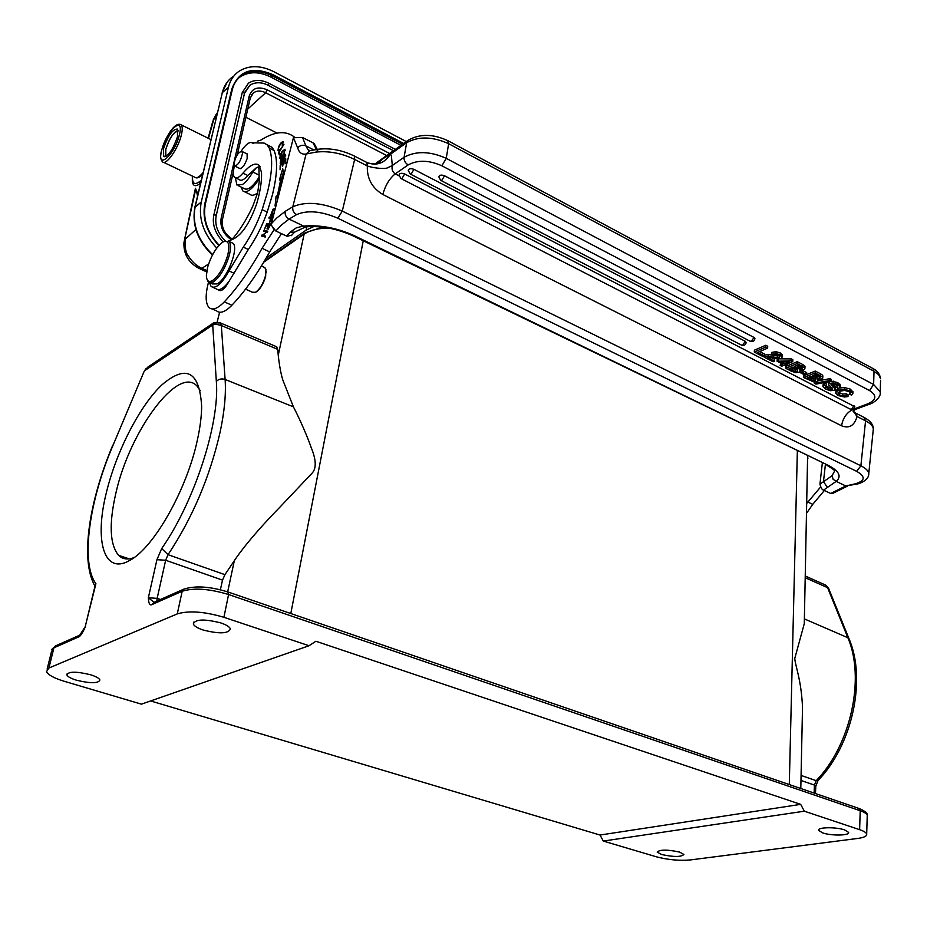<?xml version="1.0" encoding="UTF-8"?>
<svg xmlns="http://www.w3.org/2000/svg" width="927" height="927" viewBox="0 0 927 927"><rect width="100%" height="100%" fill="white"/><g stroke="black" fill="none" stroke-linecap="round" stroke-linejoin="round"><path stroke-width="1.39" d="M413.917 169.34C410.731 168.216 408.842 168.575 408.274 170.394L410.093 173.905L411.345 173.778L413.917 169.34L745.238 341.287L746.189 342.619M444.52 175.759C441.322 174.647 439.433 175.006 438.842 176.837L440.638 180.301L441.936 180.186L444.52 175.759L753.975 337.428L754.914 338.761M847.985 396.559L848.054 394.74L846.247 393.801L846.177 395.62L847.985 396.559L844.451 397.011L838.101 395.551L835.412 392.747L838.159 390.279L844.265 389.352L850.21 390.927L852.782 393.257L851.577 395.18L849.769 394.242L850.349 392.897L848.715 391.495L844.509 390.429L840.105 391.159L837.846 392.99L839.514 394.96L842.527 395.864L842.597 394.045L838.309 392.225M842.527 395.852L846.189 395.632M852.91 391.994L850.279 389.097L844.335 387.521L839.352 388.054M850.21 390.927L850.279 389.108M844.265 389.352L844.335 387.521M838.541 388.32L835.505 390.927M838.159 390.279L838.228 388.448M846.247 393.813L842.597 394.033M839.514 394.96L839.584 393.141M849.769 394.242L849.943 392.353M834.323 390.348L830.453 390.707L825.911 389.236L822.944 386.629L824.636 384.856L826.478 385.806L825.459 386.64M835.366 388.819L834.335 390.36M833.072 386.768L835.401 388.807L835.47 386.988L832.04 384.102M830.928 384.832L833.106 386.756L833.176 384.925M831.496 384.253L830.94 384.914M837.637 384.369L840.198 386.733L838.692 388.401L836.861 387.451L837.753 386.269L836.096 384.937L831.484 384.253M828.414 384.786L829.468 383.361L833.257 382.99L837.614 384.381L837.684 382.55L831.368 381.124M830.743 386.872L828.39 384.728M830.047 389.607L832.852 389.004L830.708 386.883M825.47 387.138L830.059 389.583L830.14 387.764L826.096 385.991M835.47 389.143L835.47 387.034M836.861 387.451L837.081 385.539M840.244 385.308L837.707 382.538M833.257 382.99L833.338 381.148M829.468 383.361L829.538 381.669M829.097 381.75L828.344 384.543M828.356 384.323L828.437 382.492M832.342 389.467L832.4 388.204M831.925 387.776L830.14 387.787M827.29 388.645L827.371 386.826M826.478 385.806L826.56 383.975L824.729 383.025L824.636 384.856M824.729 383.025L823.025 384.798L822.956 386.304M814.416 381.878L814.346 383.28L815.911 384.091L831.368 381.345L829.781 380.522L829.862 378.68L818.008 380.812M814.346 383.28L829.781 380.522M831.368 381.345L831.438 379.502L829.862 378.68M814.254 375.006L815.656 375.725L815.563 377.567L812.214 375.829L815.563 374.473L820.325 377.335M819.317 376.432L816.988 376.339L816.907 378.158L819.607 378.158L820.325 377.382M815.563 377.567L816.919 378.17M817.011 376.327L815.656 375.725M819.653 376.64L819.584 378.135M809.051 377.104L810.047 377.625L809.955 379.456L807.011 377.938L810.754 376.42L815.922 379.641M815.088 378.714L813.13 378.83L813.049 380.661L815.911 379.815M809.978 379.456L813.025 380.673M813.118 378.842L810.071 377.613M815.273 378.842L815.192 380.464M817.011 381.437L813.628 381.854L803.697 377.556L815.169 372.909L822.527 377.069L822.608 375.226L820.337 373.72L820.244 375.551M817.498 379.062L818.228 380.151L817 381.437M821.646 379.027L817.521 379.05M822.504 377.069L822.701 378.146L821.635 379.027M815.169 372.909L815.262 371.067L803.79 375.725L803.697 377.556M822.84 376.142L822.608 375.25M815.262 371.067L820.337 373.708M805.065 375.111L800.731 372.874L802.261 372.248L806.583 374.496L805.065 375.111M802.261 372.248L802.353 370.406L800.835 371.032L800.731 372.874M806.583 374.496L806.675 372.654L802.353 370.406M796.305 365.667L797.765 366.432L797.672 368.274L794.265 366.513L797.602 365.134L800.986 366.883M801.461 367.138L799.132 367.046L799.028 368.876L801.739 368.865M797.672 368.274L799.051 368.888M799.144 367.034L797.776 366.432M801.797 367.359L801.716 368.853L802.446 368.042L800.974 366.895M791.113 367.822L792.179 368.367L792.075 370.209L789.086 368.656L792.805 367.115L797.672 369.78L797.347 371.229L797.44 369.606M797.255 369.467L795.296 369.583L795.192 371.437L797.371 371.24M792.087 370.209L795.181 371.437M795.285 369.595L792.191 368.355M791.461 371.24L785.737 368.286L797.185 363.535L804.648 367.752L804.752 365.91L802.434 364.381L802.342 366.223M795.795 372.654L791.484 371.229M799.642 369.792L800.407 370.927L799.19 372.214L795.806 372.642M804.636 367.764L804.856 368.853L803.802 369.757L799.665 369.78M797.185 363.535L797.278 361.681L785.841 366.443L785.737 368.286M804.995 366.883L804.74 365.933M797.278 361.681L802.434 364.369M787.602 365.562L786.363 366.084L784.427 365.076L781.716 366.211L780.128 365.389L782.84 364.253L777.081 361.275L791.171 360.777L791.276 358.911L792.863 359.746L792.77 361.6L785.667 364.566L787.602 365.562L787.707 363.708M791.171 360.777L792.77 361.6M780.128 365.389L780.916 363.257M778.39 358.923L777.197 359.421L777.081 361.275M773.454 355.18L771.658 354.253L771.762 352.387L776.015 351.681L780.267 352.932L782.458 354.937L782.353 356.791L780.152 354.786L780.267 352.932M771.681 354.265L775.899 353.546L780.152 354.798M782.376 356.791L781.102 358.448L778.17 358.923L769.526 357.44M769.526 357.451L767.452 357.544L774.508 361.182L773.13 361.773L764.149 357.138L768.043 356.385L773.535 357.173L773.639 355.319L768.159 354.508L764.508 355.18M773.547 357.15L779.283 357.532L779.387 355.771M779.294 357.532L780.024 356.571L778.784 355.4L776.2 354.705L773.466 355.192M777.44 357.834L777.544 355.968L773.663 355.296M779.306 355.701L777.556 355.956M768.043 356.385L768.159 354.531M764.149 357.138L764.219 356.038M774.508 361.182L774.624 359.34L771.623 357.787M775.899 353.546L776.015 351.681M763.014 356.547L754.3 352.051L765.679 347.127L767.614 348.135L757.683 352.422L764.462 355.933L763.014 356.547M765.679 347.127L765.795 345.25L754.416 350.186L754.3 352.051M764.462 355.933L764.578 354.079L759.7 351.553M767.614 348.135L767.73 346.269L765.795 345.25M244.67 191.808L249.954 194.346C251.715 195.956 254.276 195.47 257.625 192.886L259.224 181.715L258.957 169.374L258.413 167.567L257.243 167.335L260.012 166.466M259.166 179.004C252.086 189.537 246.64 193.5 242.816 190.916L241.205 187.092M270.302 225.052L268.1 229.282L270.777 223.905L266.767 223.65L270.533 224.508M266.767 223.65L264.508 229.201L266.837 224.658L268.193 224.751L266.988 228.911L268.668 224.774L269.896 224.855M281.854 158.552L280.777 159.514L280.209 163.384L283.059 159.896L284.937 155.423L285.725 155.782M281.611 162.712L281.008 162.41M283.198 159.27L282.631 158.992L280.846 162.376M280.823 162.318L281.854 158.54M284.473 158.876L285.504 154.403C284.369 154.206 283.407 155.736 282.631 158.992M284.937 155.423L284.079 158.679M283.917 150.22L284.45 150.244C284.624 152.399 283.453 154.705 280.904 157.161L282.075 152.179L283.917 150.186M280.661 153.673L279.78 158.204C280.788 158.54 282.237 157.045 284.137 153.708L285.006 149.189L281.993 151.507L281.02 153.859M274.137 213.036L271.09 214.207L273.871 209.502L275.006 209.653M271.935 215.516L271.912 214.751M275.296 208.505L272.932 209.247L270.707 215.377L273.847 214.172M279.56 149.838L278.494 149.571C278.413 147.045 279.757 144.682 282.526 142.468L282.272 145.632L283.094 141.483C280.151 142.862 278.448 145.91 277.973 150.637L278.992 149.571M272.689 217.602L271.599 220.429L270.22 221.286L271.136 217.787L272.932 217.718M270.73 217.891L272.99 217.521M273.222 216.594L269.259 217.069L270.765 217.787M269.259 217.069L268.888 218.042L271.043 218.042M270.638 217.845L269.653 222.237L272.04 220.51M272.051 220.51L272.526 219.293M278.587 152.26L279.236 154.925L279.873 153.975L279.351 151.877L283.975 144.241L278.587 152.26L279.572 152.758M280.8 165.632L280.174 165.319L280.07 169.745L280.811 165.33L282.712 163.117L282.642 166.408L283.372 162.352L285.087 160.359L285.006 163.87L285.678 163.106L285.759 158.807L280.174 165.319M283.349 163.43L282.712 163.117M285.725 160.684L285.087 160.359M277.15 201.171L277.59 196.987L278.367 196.501M281.46 178.876L283.419 172.086M283.963 174.67L282.7 168.668L279.444 179.954L280.916 178.598L282.132 179.201M278.529 195.91L277.463 195.4L280.916 178.598M277.59 196.987L276.095 196.257L277.463 195.4M276.095 196.257L275.052 205.956L277.208 201.043M279.398 192.48L282.434 177.196L283.592 176.142M263.152 236.489L263.535 235.678M267.266 232.271L266.559 231.947L261.53 236.003L265.192 237.092L265.609 236.142L262.723 235.296L265.504 236.385M265.307 231.576L265.609 230.893L267.66 231.472M261.97 235.006L263.488 235.713M262.723 235.296L267.764 231.229L264.091 230.174L263.685 231.113L266.559 231.947M265.609 230.893L264.091 230.174M225.701 286.64L226.014 285.006M213.21 287.416L218.911 290.186C221.507 291.681 224.844 288.772 228.946 281.472L248.332 249.479C256.049 238.262 262.353 225.782 267.208 212.063L272.353 195.064C277.324 174.821 277.903 159.954 274.079 150.464L271.959 147.219L267.544 145.272M218.505 289.653C221.46 289.491 224.937 286.767 228.946 281.472M223.986 241.495L228.957 241.414C230.927 243.685 231.032 248.366 229.247 255.47C225.284 268.285 219.919 277.173 213.152 282.109L208.378 282.156L207.092 279.514M212.41 280.638C208.575 282.573 206.57 280.846 206.385 275.446L207.66 267.15C211.333 255.284 216.35 246.941 222.689 242.144L223.395 241.75C228.668 240.012 230.105 244.531 227.694 255.319C223.928 267.497 218.842 275.933 212.41 280.638M210.209 282.967L212.387 283.94L217.185 283.905C227.045 279.143 239.154 247.845 232.955 243.268L231.194 242.457M233.94 163.731C235.771 155.956 238.448 151.854 241.97 151.425L242.468 153.534C240.638 161.344 237.961 165.458 234.427 165.887L233.94 163.731M239.224 168.227L239.421 168.482C242.074 168.818 244.658 165.481 247.185 158.447L247.092 153.801L246.234 153.534M228.459 241.02L231.483 239.838C241.055 236.188 249.444 224.183 256.663 203.813L258.123 198.529C260.754 188.239 261.866 179.514 261.495 172.352L259.12 165.307C255.4 162.318 250.023 164.936 242.955 173.14C239.212 177.474 236.408 178.865 234.543 177.324C233.013 175.562 232.944 171.924 234.357 166.396L234.485 165.933M241.182 151.159C245.771 144.369 249.421 141.588 252.121 142.816L264.102 143.059L267.092 144.774L269.201 148.019C272.967 157.509 272.353 172.376 267.347 192.642L262.179 209.664C257.3 223.407 250.997 235.898 243.28 247.138L228.992 270.939C221.634 283.963 215.678 289.154 211.124 286.489L209.537 282.851M257.382 141.205L260.893 140.093C274.774 131.298 285.968 130.325 294.496 137.161M239.572 179.838C241.483 181.066 244.218 179.618 247.787 175.493L256.211 167.88L252.839 172.04C249.293 178.077 245.829 182.248 242.434 184.543L236.895 185.006L235.412 177.857M238.54 185.806L244.068 188.471C247.625 190.811 252.642 187.045 259.12 177.173M825.389 464.589L823.454 481.727L832.11 475.702L833.095 479.247L836.212 481.38L827.51 487.359L823.454 481.727L819.943 484.161C820.928 487.892 822.145 489.873 823.57 490.116L830.65 493.465L832.863 493.373M820.673 486.907L806.838 503.326M806.629 513.152L812.736 504.358L824.37 490.487M819.943 484.161L822.319 463.106M316.408 149.514L313.013 142.828L302.573 137.509L293.442 137.694L297.718 147.961C299.073 152.665 301.866 154.682 306.095 154.021L316.049 152.086L318.425 149.293M294.519 232.179L290.174 232.109L296.176 227.926L302.48 226.211L305.806 226.825L294.566 232.144L291.333 235.678M293.442 137.706L271.402 223.685L271.437 225.388L275.829 230.997L287.057 236.281L291.831 235.11M313.013 142.828L315.307 145.678M272.468 227.173L274.346 229.861M212.353 308.981L216.512 310.8C219.85 313.766 224.682 312.202 231.02 306.13L231.889 305.226C244.879 291.53 257.474 273.755 269.664 251.901L281.484 233.674M274.033 229.803L262.051 248.297C249.85 270.244 237.254 288.1 224.288 301.878C217.59 308.714 212.492 310.603 208.992 307.521C205.412 303.326 205.238 294.913 208.459 282.295L208.471 282.248M231.657 239.815C239.421 231.043 246.478 219.815 252.839 206.118L257.625 192.897M245.551 289.143L252.468 292.237L255.528 292.272C259.757 289.34 263.036 284.01 265.354 276.269L266.061 271.368L264.971 267.671L263.836 267.138M255.504 292.283L256.061 292.028C259.931 289.595 263.117 284.496 265.62 276.733L265.91 269.641M328.807 228.077C318.587 228.1 310.371 230.105 304.126 234.102L305.029 232.886M807.892 458.471L807.521 455.945M266.211 257.984L306.13 230.116L313.94 226.489M197.405 439.885C200.162 427.312 201.588 416.072 201.646 406.165C199.421 371.182 186.118 364.126 161.738 385.006C139.734 405.922 116.489 451.171 106.489 492.121C94.091 540.719 103.975 575.829 130.035 560.209C154.021 547.614 187.011 489.236 197.405 439.885M200.29 390.684L197.173 386.211C178.494 364.74 129.907 430.615 115.979 492.677C108.83 523.662 109.699 544.543 118.598 555.331C122.538 559.213 127.694 559.978 134.044 557.602M828.761 588.772L825.667 585.122L828.529 588.216M825.633 585.099L823.952 584.346M76.535 680.221C90.672 683.605 98.459 683.512 99.919 679.943C99.096 678.193 95.921 676.443 90.394 674.717C76.13 671.287 68.285 671.368 66.871 674.96C67.741 676.745 70.962 678.506 76.535 680.221M661.554 854.509C673.686 857.104 681.136 857.104 683.906 854.485L679.595 852.087C667.37 849.48 659.885 849.48 657.162 852.087L661.554 854.509M203.059 629.989C219.409 634.103 228.517 633.732 230.394 628.865C229.537 626.803 226.35 624.833 220.846 622.932C204.322 618.772 195.145 619.132 193.326 624.022C194.241 626.119 197.486 628.112 203.059 629.989M154.033 602.318L148.355 597.753L157.15 598.367L165.655 560.256L222.526 580.128L224.925 574.659L234.334 560.661L227.671 591.866M222.526 580.128L220.371 589.734M147.833 367.115L144.751 370.615L212.712 325.006L212.967 323.477L221.333 325.516L277.729 349.375L276.744 346.825L275.655 346.339M219.467 322.492L220.429 322.944L221.333 325.516L225.11 379.467C226.118 394.184 224.438 411.808 220.07 432.33C209.722 477.312 192.376 518.089 168.03 554.682L165.655 560.256L156.941 559.688L161.692 548.541L168.03 554.682L224.925 574.659M212.967 323.477L213.616 322.886M143.928 371.889L113.048 445.238C89.177 500.568 80.348 563.013 95.91 583.674L94.971 586.177C79.328 558.622 90.186 498.749 112.827 445.076M113.048 445.238L143.952 371.82M212.689 324.995L214.6 324.473M153.755 602.446L152.016 604.555C149.815 605.737 148.587 603.465 148.355 597.753L156.941 559.688M263.708 262.237L304.126 234.102L278.239 355.261C279.375 365.505 280.893 373.72 282.781 379.908L293.407 406.837C300.29 419.977 308.123 438.494 311.159 447.486C316.234 459.827 316.547 468.378 312.109 473.141L280.058 506.999C266.906 520.383 246.373 542.619 234.334 560.661M278.239 355.261L277.729 349.375M804.427 617.417L804.288 623.628L794.775 658.425C795.227 665.968 801.345 679.607 802.515 707.498L802.295 717.962M844.659 829.932C835.887 826.803 817.104 827.162 818.599 830.383L822.643 832.886C831.368 835.957 850.001 835.644 848.622 832.4L844.659 829.932M800.685 804.358L600.036 835.042L603.292 841.067L804.335 811.195L800.685 804.358L315.864 641.252L309.039 645.737L223.917 617.301C204.427 611.565 188.888 610.429 177.277 613.894L182.19 591.252L183.963 589.085M55.597 645.864L53.917 647.822L48.899 668.043L46.512 671.658C48.146 674.949 54.079 678.17 64.299 681.299L141.425 704.161L309.039 645.737M600.036 835.042L150.637 700.951M804.335 811.195L859.619 829.665C863.906 831.125 866.258 832.608 866.687 834.115C866.977 836.154 863.987 837.591 857.718 838.448L690.314 859.943C679.352 860.893 668.008 859.839 656.27 856.768L603.292 841.067M48.899 668.043L177.277 613.894M78.598 636.942L85.748 625.876C82.665 632.84 80.278 636.525 78.598 636.942L53.917 647.822L51.506 651.565L47.138 669.12M855.25 412.886L853.164 410.997M853.141 411.032L857.046 416.513C854.381 425.678 849.213 428.772 841.554 425.783L382.816 194.485C372.028 187.949 366.872 178.459 367.324 166.026L367.208 165.875C371.287 167.706 384.937 169.525 387.776 167.706L392.306 165.516C391.495 169.212 392.469 172.005 395.238 173.882C389.456 178.54 385.319 185.412 382.816 194.485M366.733 162.41L354.415 156.084L354.647 159.444C341.611 153.175 328.749 150.73 316.049 152.086M378.529 163.106L383.187 158.54L375.586 163.928M376.524 163.152L376.049 163.859M841.554 425.783C842.944 417.845 846.872 412.33 853.303 409.259L855.702 409.317L853.141 410.916M854.764 406.675L404.647 173.952C401.472 172.839 399.607 173.187 399.039 174.983L400.858 178.494L402.086 178.355L404.647 173.952M392.306 165.516L391.368 155.446L390.36 154.299L406.663 142.688L404.079 157.266L392.306 165.516M383.199 158.529L390.36 154.299C384.612 163.082 377.069 165.945 367.729 162.862M791.276 358.911L779.607 358.842M778.483 360.684L778.587 358.923M784.08 363.743L780.001 361.623L789.028 361.669L784.08 363.743L783.721 361.646M277.092 133.106L245.875 117.289M244.682 92.399L249.942 85.145C255.597 81.9 261.704 81.982 268.239 85.377L393.465 150.719M223.117 241.959C215.052 233.152 211.97 224.149 213.859 214.937L242.237 92.596L248.424 83.198M238.842 77.868L240.36 76.744C249.282 71.286 259.56 71.449 271.205 77.231L400.962 145.377M406.304 141.576L273.975 71.761C260.846 65.203 249.236 65.006 239.166 71.182C233.731 74.913 230.151 80.278 228.424 87.3L201.286 201.935C198.239 218.424 203.395 233.801 216.756 248.065M194.937 207.022L222.341 92.619C224.079 85.632 227.648 80.278 233.071 76.547M192.561 176.176C192.121 183.453 194.415 185.307 199.432 181.727L199.85 183.685C195.562 186.918 193.059 186.2 192.364 181.53L192.364 181.576M200.325 184.403L199.85 183.685L200.661 183.036M196.454 190.568L197.949 194.38M195.887 229.537L185.145 239.259C184.855 247.833 185.887 253.338 188.227 255.748C191.935 261.738 196.489 265.933 201.901 268.32L208.621 263.963M217.439 112.607L212.77 121.483M196.257 190.035L197.567 195.991M163.5 148.76L163.592 156.327C168.308 156.385 172.943 149.803 177.509 136.559L177.393 129.085C172.654 129.062 168.03 135.62 163.5 148.76M410.394 174.067L741.299 345.018L742.782 345.087L745.238 341.287M440.951 180.464L749.978 341.171L751.496 341.252L753.975 337.428M852.863 391.426L852.794 393.257M839.677 385.806L839.758 383.975M281.518 157.463L280.904 157.161M272.932 209.247L273.627 209.583M275.18 208.957L274.218 208.494M225.052 285.979L225.759 286.292M259.085 175.087L252.839 172.04M830.65 493.465L845.806 485.968L856.513 484.126M807.718 501.982L812.736 504.358M827.51 487.359L823.57 490.116M302.573 137.509L305.864 145.875C302.631 144.612 299.908 145.307 297.718 147.961M286.57 236.072L290.174 232.109M313.384 143.534L315.956 146.883M313.847 149.931L305.864 145.875L307.961 149.699L309.595 150.8M353.558 236.107L828.24 465.342C839.178 471.067 841.832 476.408 836.212 481.38L845.806 485.968L855.088 483.859C865.308 480.835 865.818 476.663 856.641 471.333L337.845 218.216C321.205 211.147 307.474 209.942 296.652 214.6L289.05 219.096L303.627 226.084C320.394 224.728 337.393 227.984 354.624 235.852L353.025 235.852C336.999 228.645 321.252 225.632 305.806 226.825M354.624 235.852L828.24 465.342M832.11 475.702L834.636 470.962C832.921 470.035 838.112 472.144 826.942 465.342M856.641 471.333L860.882 465.806L865.563 420.835L863.825 417.289M873.188 430.313L873.327 428.992C873.095 426.142 870.511 423.419 865.563 420.823M378.494 163.256L378.494 163.198C379.166 162.468 377.231 165.516 367.648 162.828L366.941 162.515L367.208 165.875L354.647 159.444L342.283 211.089L860.882 465.806C865.888 468.32 868.518 470.939 868.761 473.651L868.669 474.786M296.652 214.6C293.592 212.77 292.306 210.162 292.793 206.791L285.215 211.344C284.716 214.693 285.991 217.277 289.05 219.096L281.298 225.134L275.829 230.997M269.664 251.901L262.051 248.297M231.889 305.226L224.288 301.878M257.243 167.335L256.211 167.88M247.787 175.493L242.955 173.14M228.992 270.939L234.044 273.222M243.28 247.138L248.332 249.479M262.179 209.664L267.208 212.063M269.201 148.019L274.079 150.464M252.121 142.816L253.604 143.558M306.13 230.116L306.825 226.721M805.262 577.741L827.602 587.66L847.857 637.718L849.213 639.248M227.833 591.924L228.575 594.52C209.224 588.703 193.766 587.614 182.19 591.252L152.016 604.555M867.22 816.154L867.243 815.308C866.815 813.744 864.462 812.226 860.21 810.743L228.575 594.52L223.917 617.301M859.619 829.665L860.21 810.743L858.576 808.332M160.498 599.468L157.15 598.367L156.837 601.078M212.712 325.006L216.339 381.426C218.633 379.027 221.553 378.367 225.11 379.467L293.407 406.837M216.339 381.426C219.931 422.758 194.612 501.577 161.692 548.541M800.974 780.464L814.439 785.076L816.223 780.673L801.079 775.447M814.091 793.072L814.439 785.076L815.806 786.003L815.482 793.547M815.795 786.189L818.043 780.522C852.504 744.902 866.641 679.132 848.947 638.576L828.506 588.124M804.474 618.946L847.857 637.718C865.297 677.834 851.044 744.81 816.223 780.673L818.043 780.522M51.796 649.352L55.388 645.957L80.162 634.995M85.203 626.698L95.91 583.674M797.347 451.02L789.294 784.566M290.8 613.523L363.245 240.788M217.15 322.017L219.606 312.248M855.934 413.222L864.497 417.625C870.476 420.974 873.419 424.763 873.327 428.992L868.761 473.651C869.202 480.209 858.947 483.998 856.954 484.021L855.088 483.859M309.861 150.73L306.095 154.021L292.793 206.791C305.771 201.113 322.272 202.538 342.283 211.089L337.845 218.216M353.952 155.852L354.415 156.084C342.341 150.162 330.348 147.868 318.425 149.212L309.85 150.661M285.215 211.344L276.686 218.065L271.402 223.685M853.164 411.669L856.015 413.28L857.069 416.513L865.563 420.835M377.741 161.924L376.559 163.117M401.159 178.644L850.059 409.039L851.589 409.189L853.976 405.62M447.706 140.591L448.645 143.708L446.235 158.343C430.082 151.136 416.026 150.777 404.079 157.266C403.836 160.487 405.203 163.036 408.17 164.913L395.238 173.882L399.073 175.84M367.648 162.828L366.895 162.468M408.17 164.913C417.729 159.768 428.969 160.07 441.878 165.794L869.549 390.568L873.616 384.485L874.022 371.263L448.645 143.708C432.573 136.466 418.575 136.118 406.663 142.688L408.32 140.139C420.035 133.604 433.315 133.847 448.181 140.858L872.307 368.146M880.569 380.313L880.233 391.854L873.616 384.485L446.235 158.343L441.878 165.794M874.022 371.263L872.956 368.494C877.301 370.696 879.862 374.102 880.615 378.703L878.68 374.775L874.022 371.263M869.549 390.568C877.069 395.412 876.536 399.815 867.95 403.766L870.082 403.929C869.897 404.682 881.647 398.68 880.233 391.854L880.21 393.326M853.303 409.259L867.95 403.766M178.135 131.02C173.731 131.877 169.653 137.88 165.91 149.015C164.971 152.967 165.11 155.319 166.339 156.084M251.368 95.145L253.43 92.885C256.872 90.498 260.95 90.452 265.667 92.746L386.698 155.539M247.764 109.038L265.667 92.746L267.231 89.861L389.583 153.488M237.289 154.786L250.383 97.567L249.178 96.165C252.051 88.123 258.077 86.014 267.231 89.861M251.75 94.566L253.43 92.885L250.29 97.984M249.178 96.165L221.136 218.343L222.422 219.664L233.384 171.808M222.341 220.035L222.422 219.664C221.298 227.578 224.589 234.044 232.306 239.073M231.414 239.838C223.349 234.183 219.919 227.022 221.136 218.343M268.239 85.377L268.679 83.442M242.237 92.596L243.882 92.63L244.334 93.673M216.061 215.956L215.562 214.983L213.859 214.925M271.205 77.231L272.642 76.014L402.48 144.299M232.295 89.49C233.871 83.418 237.034 78.76 241.773 75.504C250.696 70.046 260.985 70.22 272.642 76.014L273.291 74.832L403.662 143.465M205.33 204.033L232.318 89.618C233.871 83.418 237.034 78.714 241.773 75.504L240.36 76.744M205.249 204.404L232.318 89.618L231.82 89.038C238.621 70.637 252.445 65.898 273.291 74.832M231.82 89.038L204.844 203.604L205.365 204.149C202.642 218.749 207.219 232.434 219.12 245.203M218.842 245.504C206.756 232.538 202.086 218.563 204.844 203.604M212.631 254.682C197.845 240.302 192.016 224.334 195.145 206.802L207.3 155.655M201.286 201.935L194.844 207.405C191.808 225.041 197.671 240.927 212.422 255.076M207.3 155.551L222.341 92.619L228.424 87.3M201.333 180.174L199.432 181.727M206.883 270.557L201.901 268.32L199.27 268.563C188.587 262.77 183.476 254.149 183.94 242.689L195.759 188.946M208.494 138.39L213.778 119.386L216.466 116.698M161.715 150.301C166.315 130.58 184.763 114.183 179.34 134.96C174.577 155.307 156.06 171.078 161.715 150.301M161.553 150.661C160.07 155.551 160.371 159.259 162.48 161.796C165.829 166.176 178.227 148.691 181.356 135.006C182.596 129.792 182.538 126.42 181.182 124.913C174.994 120.823 165.215 137.59 161.622 150.417M180.313 124.427L210.997 139.629M163.604 162.329L194.624 177.161C196.501 178.656 199.351 177.092 203.164 172.503M741.67 345.215C744.196 345.841 745.702 344.89 746.2 342.353M750.349 341.379C752.898 342.017 754.427 341.055 754.926 338.494M852.852 393.512L852.921 391.681M835.47 389.131L835.551 387.312M840.198 386.733L840.268 384.902M818.274 379.236L818.228 380.151M822.77 377.671L822.852 375.829M800.453 369.977L800.407 370.927M804.914 368.39L805.007 366.536M782.4 356.953L782.515 355.099M280.904 162.41L281.576 162.746M284.45 150.244L285.226 150.637M280.51 157.266L281.31 157.671M271.24 214.427L272.723 215.145M278.645 149.653L279.386 150.023M282.526 142.468L283.303 142.862M270.406 221.379L271.229 221.773M218.911 290.186L220.093 290.719M228.957 241.414L232.955 243.268M241.97 151.425L247.277 154.044M234.96 166.142L240.278 168.737M847.232 486.235L833.025 493.257M314.624 144.415L314.126 143.558M314.612 144.403L317.266 149.374M267.092 144.774L271.959 147.219M239.351 179.641L235.84 177.949M261.402 266.026L264.971 267.671M266.316 272.179L266.061 271.368M264.346 261.159L305.006 232.851L322.677 227.127M807.614 455.991L804.288 623.628M129.201 558.854L118.598 555.331M825.667 585.111L805.296 576.038M193.326 624.022L193.731 622.133M276.733 346.791L220.452 322.944L213.673 322.839M144.172 371.275L146.142 368.459M213.303 323.094L147.81 367.127M154.091 602.295L183.743 589.178C195.238 585.447 210.105 586.42 228.332 592.098L859.283 808.576C865.158 811.137 867.799 813.385 867.243 815.308L866.687 834.115M66.871 674.96L67.207 673.581M94.983 586.177L85.354 626.142M802.515 707.544L800.801 788.518M309.908 150.637L307.961 149.699M377.243 162.283L375.47 163.952M850.453 409.247C852.898 409.838 854.335 408.911 854.775 406.49M407.88 140.452L377.718 161.947M869.827 404.033L855.98 409.224M178.019 130.359C173.14 132.619 169.085 138.865 165.852 149.096M165.806 149.259L165.806 156.396M395.342 149.386L269.015 83.349C261.333 79.537 254.508 79.455 248.552 83.117M225.331 240.916C217.602 233.198 214.554 224.774 216.211 215.655L244.485 93.337L250.058 85.075M222.144 92.862L227.115 82.225M206.918 156.686L207.277 155.609M192.364 176.084L192.341 181.472M216.443 113.801L213.152 120.081M212.77 121.46L208.111 138.204M195.435 188.251L184.38 240.348M200.058 268.911L206.663 271.878M163.592 156.327L164.415 156.721M202.723 174.38C199.676 177.324 197.3 178.436 195.585 177.683"/></g></svg>
